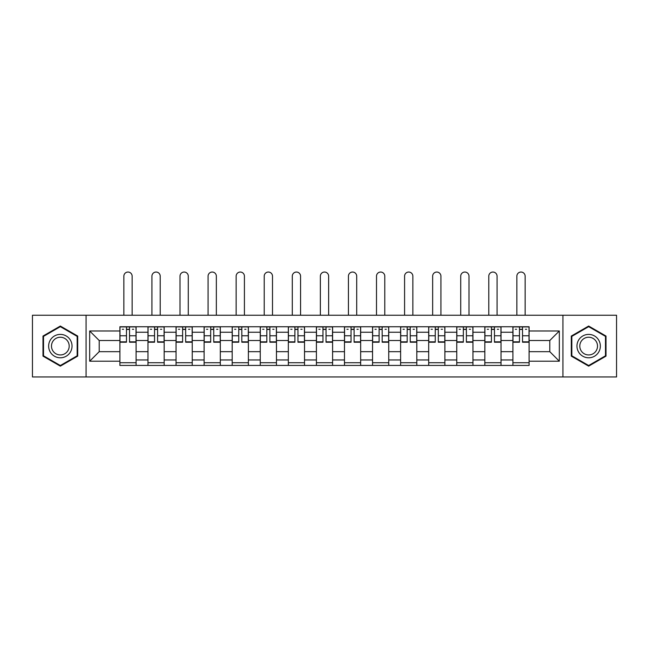 <?xml version="1.0" encoding="UTF-8"?>
<svg xmlns="http://www.w3.org/2000/svg" width="649" height="649" viewBox="0 0 649 649"><rect width="100%" height="100%" fill="white"/><g stroke="black" fill="none" stroke-linecap="round" stroke-linejoin="round"><path stroke-width="0.97" d="M562.926 376.955L616.55 376.955L616.55 315.236L32.45 315.236L32.45 376.955L562.926 376.955L562.926 315.236M147.972 365.436L147.972 332.239L136.095 332.239L136.095 365.436M136.095 332.239L136.095 326.747M147.972 332.239L147.972 326.747M164.173 326.747L164.173 365.436M176.049 365.436L176.049 326.747M192.242 326.747L192.242 365.436M204.119 365.436L204.119 326.747M220.311 326.747L220.311 365.436M232.188 365.436L232.188 326.747M248.38 326.747L248.38 365.436M260.257 365.436L260.257 326.747M276.458 326.747L276.458 365.436M288.334 365.436L288.334 326.747M304.527 326.747L304.527 365.436M316.404 365.436L316.404 326.747M332.596 326.747L332.596 365.436M344.473 365.436L344.473 326.747M360.666 326.747L360.666 365.436M372.542 365.436L372.542 326.747M388.743 326.747L388.743 365.436M400.62 365.436L400.62 326.747M416.812 326.747L416.812 365.436M428.689 365.436L428.689 326.747M444.881 326.747L444.881 365.436M456.758 365.436L456.758 326.747M472.951 326.747L472.951 365.436M484.827 365.436L484.827 326.747M501.028 326.747L501.028 365.436M512.905 365.436L512.905 326.747M512.905 351.669L501.028 351.669M484.827 351.669L472.951 351.669M456.758 351.669L444.881 351.669M428.689 351.669L416.812 351.669M400.62 351.669L388.743 351.669M372.542 351.669L360.666 351.669M344.473 351.669L332.596 351.669M316.404 351.669L304.527 351.669M288.334 351.669L276.458 351.669M260.257 351.669L248.38 351.669M232.188 351.669L220.311 351.669M204.119 351.669L192.242 351.669M176.049 351.669L164.173 351.669M147.972 351.669L136.095 351.669M512.905 340.514L501.028 340.514M484.827 340.514L472.951 340.514M456.758 340.514L444.881 340.514M428.689 340.514L416.812 340.514M400.62 340.514L388.743 340.514M372.542 340.514L360.666 340.514M344.473 340.514L332.596 340.514M316.404 340.514L304.527 340.514M288.334 340.514L276.458 340.514M260.257 340.514L248.38 340.514M232.188 340.514L220.311 340.514M204.119 340.514L192.242 340.514M176.049 340.514L164.173 340.514M147.972 340.514L136.095 340.514M99.208 351.669L119.903 351.669L119.903 340.514L99.208 340.514L99.208 351.669L89.676 361.209L89.676 330.982L119.903 330.982L119.903 340.514M529.097 340.514L529.097 351.669L549.792 351.669L549.792 340.514L529.097 340.514L529.097 326.747L119.903 326.747L119.903 330.982M529.097 330.982L559.324 330.982L559.324 361.209L529.097 361.209L529.097 351.669M119.903 351.669L119.903 365.436L529.097 365.436L529.097 361.209M119.903 361.209L89.676 361.209M86.074 376.955L86.074 315.236M77.71 336.068L60.341 326.041L42.98 336.068L42.98 356.123L60.341 366.141L77.71 356.123L77.71 336.068M606.02 336.068L588.659 326.041L571.29 336.068L571.29 356.123L588.659 366.141L606.02 356.123L606.02 336.068M136.095 362.734L119.903 362.734M126.474 329.449L129.532 329.449M164.173 362.734L147.972 362.734M154.543 329.449L157.602 329.449M192.242 362.734L176.049 362.734M182.612 329.449L185.671 329.449M220.311 362.734L204.119 362.734M210.682 329.449L213.748 329.449M248.38 362.734L232.188 362.734M238.759 329.449L241.817 329.449M276.458 362.734L260.257 362.734M266.828 329.449L269.887 329.449M304.527 362.734L288.334 362.734M294.897 329.449L297.956 329.449M332.596 362.734L316.404 362.734M322.967 329.449L326.033 329.449M360.666 362.734L344.473 362.734M351.044 329.449L354.103 329.449M388.743 362.734L372.542 362.734M379.113 329.449L382.172 329.449M416.812 362.734L400.62 362.734M407.183 329.449L410.241 329.449M444.881 362.734L428.689 362.734M435.252 329.449L438.318 329.449M472.951 362.734L456.758 362.734M463.329 329.449L466.388 329.449M501.028 362.734L484.827 362.734M491.398 329.449L494.457 329.449M529.097 362.734L512.905 362.734M519.468 329.449L522.526 329.449M89.676 330.982L99.208 340.514M549.792 351.669L559.324 361.209M549.792 340.514L559.324 330.982M132.136 315.236L132.136 276.182A4.137 4.137 89 0 0 127.999 272.045A4.137 4.137 89 0 0 123.862 276.182L123.862 315.236M129.532 342.226L129.532 326.926L136.006 326.926L136.006 342.226L129.532 342.226M126.474 329.27L129.532 329.27M122.328 329.27L123.594 329.27M132.412 329.27L133.67 329.27M126.474 326.926L119.992 326.926L119.992 342.226L126.474 342.226L126.474 326.926L129.532 326.926M160.214 315.236L160.214 276.182A4.137 4.137 89 0 0 156.068 272.045A4.137 4.137 89 0 0 151.931 276.182L151.931 315.236M157.602 342.226L157.602 326.926L164.083 326.926L164.083 342.226L157.602 342.226M154.543 329.27L157.602 329.27M150.406 329.27L151.663 329.27M160.481 329.27L161.739 329.27M154.543 326.926L148.061 326.926L148.061 342.226L154.543 342.226L154.543 326.926L157.602 326.926M188.283 315.236L188.283 276.182A4.137 4.137 89 0 0 184.146 272.045A4.137 4.137 89 0 0 180.008 276.182L180.008 315.236M185.671 342.226L185.671 326.926L192.153 326.926L192.153 342.226L185.671 342.226M182.612 329.27L185.671 329.27M178.475 329.27L179.732 329.27M188.551 329.27L189.808 329.27M182.612 326.926L176.139 326.926L176.139 342.226L182.612 342.226L182.612 326.926L185.671 326.926M50.208 351.945A11.698 11.698 0 0 0 66.19 356.22A11.698 11.698 0 0 0 70.473 340.246A11.698 11.698 0 0 0 54.492 335.963A11.698 11.698 0 0 0 50.208 351.945M52.674 350.525A8.859 8.859 0 0 0 64.77 353.762A8.859 8.859 0 0 0 68.007 341.666A8.859 8.859 0 0 0 55.911 338.421A8.859 8.859 0 0 0 52.674 350.525M60.341 326.666L77.166 336.377L77.166 355.806L60.341 365.525L43.515 355.806L43.515 336.377L60.341 326.666M578.527 351.945A11.698 11.698 0 0 0 594.508 356.22A11.698 11.698 0 0 0 598.792 340.246A11.698 11.698 0 0 0 582.81 335.963A11.698 11.698 0 0 0 578.527 351.945M580.993 350.525A8.859 8.859 0 0 0 593.089 353.762A8.859 8.859 0 0 0 596.326 341.666A8.859 8.859 0 0 0 584.23 338.421A8.859 8.859 0 0 0 580.993 350.525M588.659 326.666L605.485 336.377L605.485 355.806L588.659 365.525L571.834 355.806L571.834 336.377L588.659 326.666M216.352 315.236L216.352 276.182A4.137 4.137 89 0 0 212.215 272.045A4.137 4.137 89 0 0 208.078 276.182L208.078 315.236M213.748 342.226L213.748 326.926L220.222 326.926L220.222 342.226L213.748 342.226M210.682 329.27L213.748 329.27M206.544 329.27L207.81 329.27M216.62 329.27L217.886 329.27M210.682 326.926L204.208 326.926L204.208 342.226L210.682 342.226L210.682 326.926L213.748 326.926M244.422 315.236L244.422 276.182A4.137 4.137 89 0 0 240.284 272.045A4.137 4.137 89 0 0 236.147 276.182L236.147 315.236M241.817 342.226L241.817 326.926L248.291 326.926L248.291 342.226L241.817 342.226M238.759 329.27L241.817 329.27M234.622 329.27L235.879 329.27M244.697 329.27L245.955 329.27M238.759 326.926L232.277 326.926L232.277 342.226L238.759 342.226L238.759 326.926L241.817 326.926M272.499 315.236L272.499 276.182A4.137 4.137 89 0 0 268.353 272.045A4.137 4.137 89 0 0 264.216 276.182L264.216 315.236M269.887 342.226L269.887 326.926L276.369 326.926L276.369 342.226L269.887 342.226M266.828 329.27L269.887 329.27M262.691 329.27L263.948 329.27M272.767 329.27L274.024 329.27M266.828 326.926L260.346 326.926L260.346 342.226L266.828 342.226L266.828 326.926L269.887 326.926M300.568 315.236L300.568 276.182A4.137 4.137 89 0 0 296.431 272.045A4.137 4.137 89 0 0 292.293 276.182L292.293 315.236M297.956 342.226L297.956 326.926L304.438 326.926L304.438 342.226L297.956 342.226M294.897 329.27L297.956 329.27M290.76 329.27L292.018 329.27M300.836 329.27L302.093 329.27M294.897 326.926L288.424 326.926L288.424 342.226L294.897 342.226L294.897 326.926L297.956 326.926M328.637 315.236L328.637 276.182A4.137 4.137 89 0 0 324.5 272.045A4.137 4.137 89 0 0 320.363 276.182L320.363 315.236M326.033 342.226L326.033 326.926L332.507 326.926L332.507 342.226L326.033 342.226M322.967 329.27L326.033 329.27M318.829 329.27L320.095 329.27M328.905 329.27L330.171 329.27M322.967 326.926L316.493 326.926L316.493 342.226L322.967 342.226L322.967 326.926L326.033 326.926M356.707 315.236L356.707 276.182A4.137 4.137 89 0 0 352.569 272.045A4.137 4.137 89 0 0 348.432 276.182L348.432 315.236M354.103 342.226L354.103 326.926L360.576 326.926L360.576 342.226L354.103 342.226M351.044 329.27L354.103 329.27M346.907 329.27L348.164 329.27M356.982 329.27L358.24 329.27M351.044 326.926L344.562 326.926L344.562 342.226L351.044 342.226L351.044 326.926L354.103 326.926M384.784 315.236L384.784 276.182A4.137 4.137 89 0 0 380.647 272.045A4.137 4.137 89 0 0 376.501 276.182L376.501 315.236M382.172 342.226L382.172 326.926L388.654 326.926L388.654 342.226L382.172 342.226M379.113 329.27L382.172 329.27M374.976 329.27L376.233 329.27M385.052 329.27L386.309 329.27M379.113 326.926L372.631 326.926L372.631 342.226L379.113 342.226L379.113 326.926L382.172 326.926M412.853 315.236L412.853 276.182A4.137 4.137 89 0 0 408.716 272.045A4.137 4.137 89 0 0 404.578 276.182L404.578 315.236M410.241 342.226L410.241 326.926L416.723 326.926L416.723 342.226L410.241 342.226M407.183 329.27L410.241 329.27M403.045 329.27L404.303 329.27M413.121 329.27L414.378 329.27M407.183 326.926L400.709 326.926L400.709 342.226L407.183 342.226L407.183 326.926L410.241 326.926M440.922 315.236L440.922 276.182A4.137 4.137 89 0 0 436.785 272.045A4.137 4.137 89 0 0 432.648 276.182L432.648 315.236M438.318 342.226L438.318 326.926L444.792 326.926L444.792 342.226L438.318 342.226M435.252 329.27L438.318 329.27M431.114 329.27L432.38 329.27M441.19 329.27L442.456 329.27M435.252 326.926L428.778 326.926L428.778 342.226L435.252 342.226L435.252 326.926L438.318 326.926M468.992 315.236L468.992 276.182A4.137 4.137 89 0 0 464.854 272.045A4.137 4.137 89 0 0 460.717 276.182L460.717 315.236M466.388 342.226L466.388 326.926L472.861 326.926L472.861 342.226L466.388 342.226M463.329 329.27L466.388 329.27M459.192 329.27L460.449 329.27M469.268 329.27L470.525 329.27M463.329 326.926L456.847 326.926L456.847 342.226L463.329 342.226L463.329 326.926L466.388 326.926M497.069 315.236L497.069 276.182A4.137 4.137 89 0 0 492.932 272.045A4.137 4.137 89 0 0 488.786 276.182L488.786 315.236M494.457 342.226L494.457 326.926L500.939 326.926L500.939 342.226L494.457 342.226M491.398 329.27L494.457 329.27M487.261 329.27L488.519 329.27M497.337 329.27L498.594 329.27M491.398 326.926L484.917 326.926L484.917 342.226L491.398 342.226L491.398 326.926L494.457 326.926M525.138 315.236L525.138 276.182A4.137 4.137 89 0 0 521.001 272.045A4.137 4.137 89 0 0 516.864 276.182L516.864 315.236M522.526 342.226L522.526 326.926L529.008 326.926L529.008 342.226L522.526 342.226M519.468 329.27L522.526 329.27M515.33 329.27L516.588 329.27M525.406 329.27L526.672 329.27M519.468 326.926L512.994 326.926L512.994 342.226L519.468 342.226L519.468 326.926L522.526 326.926M484.827 332.239L472.951 332.239M456.758 332.239L444.881 332.239M428.689 332.239L416.812 332.239M400.62 332.239L388.743 332.239M372.542 332.239L360.666 332.239M344.473 332.239L332.596 332.239M316.404 332.239L304.527 332.239M288.334 332.239L276.458 332.239M260.257 332.239L248.38 332.239M232.188 332.239L220.311 332.239M204.119 332.239L192.242 332.239M176.049 332.239L164.173 332.239M512.905 332.239L501.028 332.239M484.827 359.952L472.951 359.952M456.758 359.952L444.881 359.952M428.689 359.952L416.812 359.952M400.62 359.952L388.743 359.952M372.542 359.952L360.666 359.952M344.473 359.952L332.596 359.952M316.404 359.952L304.527 359.952M288.334 359.952L276.458 359.952M260.257 359.952L248.38 359.952M232.188 359.952L220.311 359.952M204.119 359.952L192.242 359.952M176.049 359.952L164.173 359.952M147.972 359.952L136.095 359.952M512.905 359.952L501.028 359.952M129.532 341.845L136.006 341.845M129.532 335.768L136.006 335.768M119.992 341.845L126.474 341.845M119.992 335.768L126.474 335.768M157.602 341.845L164.083 341.845M157.602 335.768L164.083 335.768M148.061 341.845L154.543 341.845M148.061 335.768L154.543 335.768M185.671 341.845L192.153 341.845M185.671 335.768L192.153 335.768M176.139 341.845L182.612 341.845M176.139 335.768L182.612 335.768M213.748 341.845L220.222 341.845M213.748 335.768L220.222 335.768M204.208 341.845L210.682 341.845M204.208 335.768L210.682 335.768M241.817 341.845L248.291 341.845M241.817 335.768L248.291 335.768M232.277 341.845L238.759 341.845M232.277 335.768L238.759 335.768M269.887 341.845L276.369 341.845M269.887 335.768L276.369 335.768M260.346 341.845L266.828 341.845M260.346 335.768L266.828 335.768M297.956 341.845L304.438 341.845M297.956 335.768L304.438 335.768M288.424 341.845L294.897 341.845M288.424 335.768L294.897 335.768M326.033 341.845L332.507 341.845M326.033 335.768L332.507 335.768M316.493 341.845L322.967 341.845M316.493 335.768L322.967 335.768M354.103 341.845L360.576 341.845M354.103 335.768L360.576 335.768M344.562 341.845L351.044 341.845M344.562 335.768L351.044 335.768M382.172 341.845L388.654 341.845M382.172 335.768L388.654 335.768M372.631 341.845L379.113 341.845M372.631 335.768L379.113 335.768M410.241 341.845L416.723 341.845M410.241 335.768L416.723 335.768M400.709 341.845L407.183 341.845M400.709 335.768L407.183 335.768M438.318 341.845L444.792 341.845M438.318 335.768L444.792 335.768M428.778 341.845L435.252 341.845M428.778 335.768L435.252 335.768M466.388 341.845L472.861 341.845M466.388 335.768L472.861 335.768M456.847 341.845L463.329 341.845M456.847 335.768L463.329 335.768M494.457 341.845L500.939 341.845M494.457 335.768L500.939 335.768M484.917 341.845L491.398 341.845M484.917 335.768L491.398 335.768M522.526 341.845L529.008 341.845M522.526 335.768L529.008 335.768M512.994 341.845L519.468 341.845M512.994 335.768L519.468 335.768"/></g></svg>
